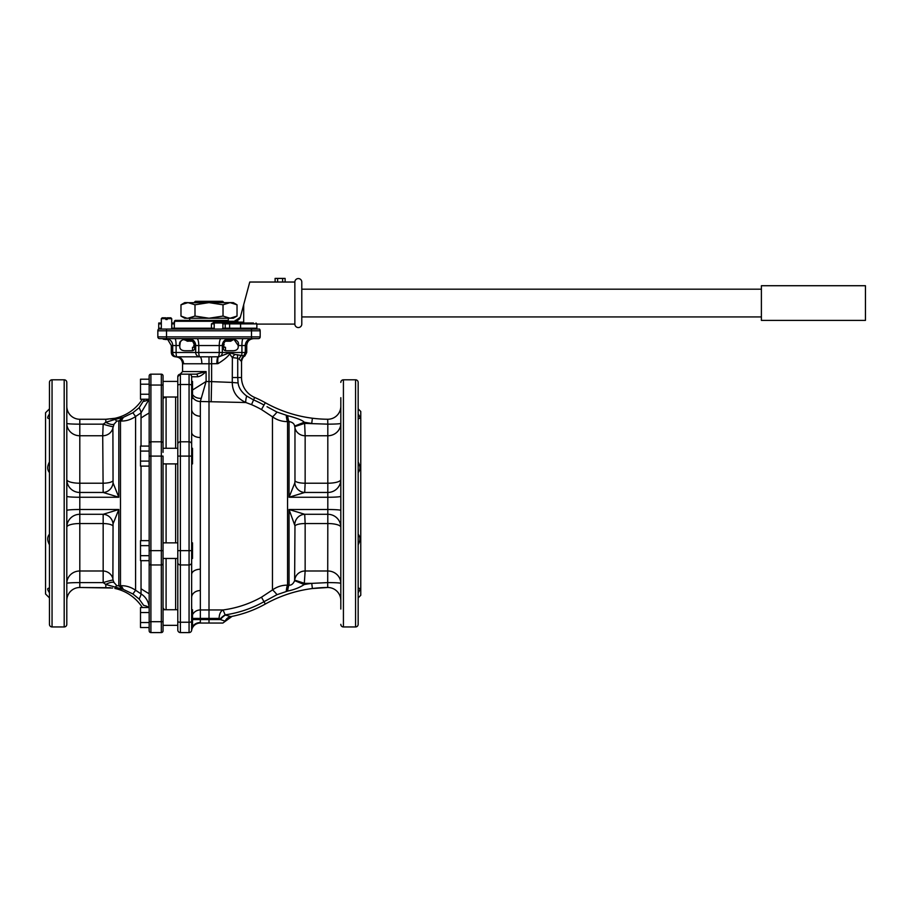 <?xml version="1.0" encoding="UTF-8"?>
<svg xmlns="http://www.w3.org/2000/svg" width="911" height="911" viewBox="0 0 911 911"><rect width="100%" height="100%" fill="white"/><g stroke="black" fill="none" stroke-linecap="round" stroke-linejoin="round"><path stroke-width="1.37" d="M192.528 390.022L206.102 381.481L200.34 401.5L245.89 402.525C236.871 398.346 232.339 391.65 232.271 382.438L232.373 357.567C226.714 351.293 234.924 353.195 217.957 363.648L211.614 363.762L211.614 381.629L232.271 382.438A10.408 0.626 2.8 0 0 238.09 382.927L237.725 377.541L241.529 377.541A21.682 21.682 0 0 0 254.636 397.447A21.682 21.682 0 0 1 241.529 377.541L241.529 361.451L239.081 359.025A6.935 3.268 -58.3 0 1 241.779 355.005A4.339 0.774 -90 0 0 241.916 352.489L222.341 352.489L222.341 345.554L194.703 345.554C194.908 337.241 177.041 337.241 179.809 345.554L179.809 347.285C180.207 349.653 182.166 350.815 185.673 350.758L191.709 350.758C193.792 350.781 194.795 349.619 194.703 347.285L192.528 347.285L192.528 350.712L186.026 350.758M232.043 616.383L222.888 623.044L200.204 623.044A8.677 8.677 68.3 0 0 191.64 630.378L191.663 432.292A8.677 5.227 -0 0 0 200.34 437.519L200.34 416.19A8.677 6.924 0 0 1 191.663 409.278L191.663 376.767L191.663 381.413L192.528 381.413L192.528 397.014L191.663 397.014M209.006 623.044L209.006 619.571L200.34 619.571L200.34 569.238A8.677 5.227 0 0 0 191.663 574.465L191.663 562.486A2.596 2.471 0 0 1 189.067 564.957L180.389 564.957L180.389 374.17L196.229 374.17L206.102 371.563L206.102 381.481L209.006 381.595A121.778 121.778 0 0 1 211.614 381.629L211.181 401.785M200.34 609.949A8.677 8.461 180 0 0 192.528 614.72A8.677 8.461 180 0 1 200.34 609.949L209.006 609.949L209.006 618.41L219.13 618.41L220.428 619.571L209.006 619.571L209.006 618.41L192.528 618.41M225.097 621.165L225.097 621.165A8.677 8.108 79.1 0 1 230.768 616.633C232.499 616.292 232.499 616.292 230.768 616.633C232.499 616.292 232.499 616.292 230.768 616.633A115.333 115.333 0 0 0 265.306 604.039A115.333 115.333 0 0 1 230.768 616.633A115.333 115.333 0 0 0 265.306 604.039A130.079 130.079 0 0 1 327.698 587.493A130.079 130.079 0 0 0 312.393 588.529L311.744 583.37L327.812 582.596A13.005 0.763 180 0 1 340.816 583.37A13.005 12.367 180 0 0 327.812 570.992L305.151 570.992L304.217 584.532C299.617 587.584 294.105 589.759 287.648 591.057L277.012 594.667L263.996 601.704L265.306 604.039A115.333 115.333 0 0 1 230.768 616.633L225.461 615.05A8.677 4.122 141.9 0 0 220.428 619.571L225.097 621.165M220.166 619.059A8.677 3.838 144 0 1 225.131 614.879L225.461 615.05M244.615 354.891L245.321 352.489L243.795 355.837A6.935 6.696 -88.5 0 0 241.347 361.2L241.529 361.451A6.935 6.867 -0 0 1 244.342 355.939L235.004 354.447C227.625 352.033 230.87 352.762 218.663 356.782L211.603 356.827L211.614 363.762L209.006 363.762L209.006 609.949L223.081 609.949L225.131 614.879A112.668 112.668 0 0 0 263.996 601.704L261.48 597.195A107.498 107.498 0 0 1 223.081 609.949A8.677 5.056 90 0 0 219.13 618.41M340.816 473.094L340.816 479.528A13.005 3.69 180 0 1 327.812 483.217L327.812 492.464L304.707 492.464A10.408 9.896 70.5 0 1 294.811 482.944L294.97 480.883A10.408 2.949 180 0 0 305.151 483.217L305.151 435.754A10.408 9.896 0 0 1 294.97 427.942L294.788 426.599L304.638 423.387L305.151 435.754L327.812 435.754L327.812 483.217L305.151 483.217L304.707 492.464L289.038 497.258L327.812 497.258L327.812 514.294L304.707 514.294L305.151 523.54A10.408 2.949 0 0 0 294.97 525.863L294.629 580.637C293.296 583.814 291.429 585.329 289.038 585.204L287.569 585.158C282.08 585.078 277.046 586.684 272.457 589.964L261.48 597.195M275.076 411.066L277.012 412.079A10.408 1.025 -52.7 0 1 272.457 416.794L261.48 409.551A107.498 107.498 0 0 0 251.527 404.643L245.89 402.525A10.408 1.788 -71.8 0 1 246.642 396.012C241.495 392.094 238.648 387.744 238.09 382.927M200.875 398.312A8.677 6.844 -0 0 1 192.528 394.463M191.663 550.654L189.067 550.654L189.067 632.587A2.596 2.596 0 0 0 191.663 629.979A2.596 2.596 0 0 1 189.067 632.587L180.389 632.587A2.596 2.596 0 0 1 177.793 629.979L177.793 376.767A2.596 2.596 0 0 1 180.389 374.17M163.046 558.466L177.793 558.466L177.793 562.486A2.596 2.471 0 0 0 180.389 564.957L180.389 622.236L189.067 622.236A2.596 0.82 0 0 0 191.663 621.427M175.629 397.014L175.629 448.28L175.629 397.014L174.889 397.014L175.629 397.583M175.629 463.893L175.629 542.865L175.629 463.893M175.629 558.466L175.629 609.732L175.629 558.466M226.235 350.758L231.986 350.758M234.047 339.279L227.784 341.215L230.688 341.215L233.933 339.347L238.215 345.554C240.982 337.241 223.115 337.241 223.309 345.554L223.309 347.285C223.241 349.653 224.243 350.803 226.315 350.758L233.626 350.712M243.146 338.619A6.935 1.23 -90 0 0 241.916 345.554L238.215 345.554L238.215 347.285C237.851 349.619 235.892 350.781 232.351 350.758M194.703 345.554L194.703 347.285M260.17 336.876A1.731 1.731 0 0 1 258.439 338.619A1.731 1.731 0 0 0 260.17 336.876A1.731 1.731 0 0 1 258.439 338.619L159.584 338.619A1.731 1.731 0 0 1 157.842 336.876L157.842 330.807L260.17 330.807L260.17 336.876L157.842 336.876A1.731 1.731 0 0 0 159.584 338.619A1.731 1.731 0 0 1 157.842 336.876M260.17 330.807A2.596 2.596 0 0 0 259.51 329.076A2.596 2.596 0 0 1 260.17 330.807A2.596 2.596 0 0 0 259.51 329.076L251.504 329.076L251.504 338.619M158.514 329.076A2.596 2.596 0 0 0 157.842 330.807A2.596 2.596 0 0 1 158.514 329.076A2.596 2.596 0 0 0 157.842 330.807A2.596 2.596 0 0 1 158.514 329.076L251.504 329.076M223.537 343.994L224.174 342.741M174.878 338.619A6.935 1.23 -90 0 1 176.108 345.554L179.809 345.554L180.264 342.525M180.64 341.671L181.335 340.691M183.305 339.53L187.757 340.896M192.346 340.987L190.24 341.215L192.642 341.215L193.838 343.732M233.888 350.689L234.833 350.541M235.926 350.2L236.541 349.892M237.589 349.004L238.044 348.207M223.309 347.285L225.484 347.285L225.507 350.712M216.864 363.751A6.935 1.378 -90.2 0 1 218.139 356.816A4.339 1.173 -90 0 0 219.244 352.489L222.341 352.489A4.339 4.27 -90 0 1 218.663 356.782A6.935 1.651 -97.5 0 0 217.957 363.648M211.603 356.827L199.953 356.827A4.339 1.173 -90 0 1 198.769 352.489L195.683 352.489A4.339 4.27 -90 0 0 199.953 356.827A6.935 1.879 -90 0 1 201.832 363.762L182.564 363.762C182.154 359.549 179.843 357.237 175.629 356.827L176.882 356.827A6.935 6.673 -90 0 1 183.555 363.762M199.953 356.827L176.882 356.827A4.339 0.774 -90 0 1 176.108 352.489L195.683 352.489L195.683 345.554A6.935 6.821 -90 0 0 188.862 338.619M171.291 352.489C171.541 355.119 172.988 356.565 175.629 356.827L176.882 356.827A4.339 4.168 -90 0 1 172.703 352.489L171.291 352.489L171.291 345.554L167.715 339.484M327.709 419.493L327.698 419.254A130.079 130.079 0 0 1 312.393 418.229A130.079 130.079 0 0 0 327.698 419.254L327.812 424.15L304.638 423.387L304.206 422.214C302.577 420.29 297.054 418.115 287.648 415.701L277.012 412.079L267.014 406.716M294.788 426.599L294.629 426.109C294.287 423.706 292.431 422.18 289.038 421.542A10.408 1.708 -92.3 0 1 287.648 415.701L287.956 415.758M264.668 601.328L266.57 600.281M275.202 595.623L276.363 595.008M340.816 600.497L340.816 600.497A13.005 13.005 0 0 0 327.698 587.493L327.744 585.682M340.816 598.834L340.816 596.819L340.816 598.834M340.816 596.09L340.816 594.131L340.816 596.09M340.816 587.242L340.816 589.975M340.816 609.049L340.816 397.697M340.816 416.771L340.816 415.871M340.816 423.137L340.816 454.02M340.816 568.418L340.816 583.609M294.97 525.863L289.038 509.5L327.812 509.5A13.005 0.945 180 0 1 340.816 510.445L340.816 527.218A13.005 12.936 180 0 0 327.812 514.294L327.812 523.54A13.005 3.69 180 0 1 340.816 527.218M340.816 407.923L340.816 409.927L340.816 407.923M340.816 410.667L340.816 412.626L340.816 410.667M340.816 624.342A2.596 2.596 0 0 0 343.424 626.95L355.563 626.95A2.596 2.596 0 0 0 358.16 624.342L358.16 382.404A2.596 2.596 0 0 0 355.563 379.807L343.424 379.807A2.596 2.596 0 0 0 340.816 382.404M358.16 452.277L358.16 418.4C360.494 418.878 360.494 417.42 358.16 414.015M358.16 408.857L360.767 411.453L360.767 595.293L358.16 597.901M358.934 418.513L358.16 418.4M358.16 461.979C360.494 466.307 360.494 469.837 358.16 472.558M358.16 534.199C360.494 536.909 360.494 540.439 358.16 544.767M358.16 592.731C360.494 589.326 360.494 587.868 358.16 588.347L358.934 588.244M294.811 482.944L289.038 497.258L289.038 421.542L287.569 421.599C282.08 421.668 277.046 420.062 272.457 416.794L272.457 589.964A10.408 1.025 -127.3 0 1 277.012 594.667M340.816 406.295A13.005 13.005 0 0 0 340.816 406.249A13.005 13.005 -0 0 1 327.698 419.254A130.079 130.079 0 0 1 265.306 402.719A115.333 115.333 0 0 0 254.636 397.447L253.577 399.906L246.642 396.012M327.812 424.15A13.005 0.763 180 0 0 340.816 423.387A13.005 12.367 180 0 1 327.812 435.754L327.812 424.15M340.816 496.313A13.005 0.945 180 0 1 327.812 497.258L327.812 492.464A13.005 12.936 180 0 0 340.816 479.528M264.691 403.812L265.306 402.719A130.079 130.079 0 0 0 312.393 418.229L311.744 423.387A135.272 135.272 0 0 1 304.206 422.214L294.629 426.109M286.248 415.416A10.408 1.583 -92.1 0 0 287.569 421.599L287.569 585.158A10.408 1.583 -87.9 0 0 286.248 591.341M294.811 523.814A10.408 9.896 -70.5 0 1 304.707 514.294L289.038 509.5L289.038 585.204A10.408 1.708 -87.7 0 0 287.648 591.057M294.629 580.637L304.217 584.543A135.272 135.272 0 0 1 311.744 583.37L304.638 583.37L294.788 580.148M237.52 354.709A6.935 1.856 -98.4 0 0 237.725 358.251L232.373 357.567A6.935 4.191 -36.8 0 1 235.004 354.447M177.793 550.654L189.067 550.654L189.067 374.17A2.596 2.596 0 0 1 191.663 376.767L197.641 376.767A2.596 1.412 90 0 0 196.229 374.17L189.067 374.17A2.596 2.596 0 0 1 191.663 376.767L191.663 381.413M197.641 376.767C199.93 376.55 202.754 374.82 206.102 371.563L182.564 371.563L182.564 363.762M191.663 606.567L191.663 609.732L192.528 609.732L192.528 625.345L191.663 625.345M191.663 432.292L191.663 409.278M191.663 597.479L191.663 597.479A8.677 6.924 -0 0 1 200.34 590.556M180.389 632.587A2.596 2.596 0 0 1 177.793 629.979A2.596 2.596 0 0 0 180.389 632.587L180.389 622.236A2.596 0.82 0 0 1 177.793 621.427M179.809 347.296L179.968 348.207M180.424 349.004L181.471 349.892M182.098 350.2L183.191 350.541M49.456 597.901L45.55 593.995L45.55 412.763L49.456 408.857M64.191 379.807L52.052 379.807A2.596 2.596 0 0 0 49.456 382.404L49.456 624.342A2.596 2.596 0 0 0 52.052 626.95L64.191 626.95A2.596 2.596 0 0 0 66.799 624.342L66.799 382.404A2.596 2.596 0 0 0 64.191 379.807L64.191 626.95M49.456 414.015C47.121 417.42 47.121 418.878 49.456 418.4L48.67 418.513M49.456 592.731C47.121 589.326 47.121 587.868 49.456 588.347L48.67 588.244M49.456 544.767C47.121 540.439 47.121 536.909 49.456 534.199M49.456 472.558C47.121 469.837 47.121 466.307 49.456 461.979M66.799 473.094L66.799 470.304M66.799 496.313A13.005 0.945 180 0 0 79.804 497.258L79.804 509.5A13.005 0.945 180 0 0 66.799 510.445L66.799 527.218A13.005 12.936 180 0 1 79.804 514.294L103.159 514.294A10.408 9.896 -109.5 0 1 113.055 523.814L118.829 509.5L103.159 514.294L103.171 582.596L79.804 582.596A13.005 0.774 180 0 0 66.799 583.37L66.799 568.418M110.333 587.72L79.804 587.493L112.622 588.028M66.799 600.497A13.005 13.005 0 0 1 79.804 587.493A13.005 13.005 0 0 0 66.799 600.497M66.799 583.37A13.005 12.367 180 0 1 79.804 570.992L79.804 587.493M79.804 582.596L103.171 582.596L105.813 584.441L123.236 589.36L132.881 593.972L139.132 599.039L143.653 605.371A10.408 3.724 180 0 1 148.687 607.523M149.051 627.554A43.364 43.364 0 0 1 149.176 630.845A43.364 43.364 0 0 0 149.051 627.554L149.176 630.845A43.364 43.364 0 0 0 149.051 627.554A43.364 43.364 0 0 1 149.176 630.845L149.176 375.901A1.731 1.731 0 0 1 150.907 374.17L161.315 374.17L161.315 632.587A1.731 1.731 0 0 0 163.046 630.845L163.046 627.292M142.367 607.523A43.364 43.364 0 0 0 114.911 588.46A43.364 43.364 0 0 1 142.367 607.523A43.364 43.364 0 0 0 114.911 588.46A43.364 43.364 0 0 1 142.367 607.523M105.813 586.707L105.813 584.441A10.408 3.678 146.4 0 1 114.034 582.55L116.836 585.682L118.829 585.875A10.408 4.43 84.6 0 1 121.493 588.939L121.186 588.87M149.176 608.662C148.994 602.217 146.272 597.286 141.034 593.87C146.272 597.286 148.994 602.217 149.176 608.662L149.176 609.06M140.499 394.224L140.499 384.203L149.176 384.203L149.176 394.224L140.499 394.224L140.499 399.223L149.176 399.223L149.176 446.071L140.499 446.071L140.499 451.082L149.176 451.082L149.176 443.441A1.731 1.651 0 0 1 150.907 441.789L150.907 374.17A1.731 1.731 0 0 0 149.176 375.901L149.085 379.204A43.364 43.364 0 0 0 149.176 375.901A43.364 43.364 0 0 1 149.051 379.204A43.364 43.364 0 0 0 149.176 375.901A1.731 1.731 0 0 1 150.907 374.17M149.176 560.675L140.499 560.675L140.499 555.676L149.176 555.676L149.176 563.317A1.731 1.651 0 0 0 150.907 564.957L150.907 456.092L163.046 456.092L163.046 630.845A1.731 1.731 0 0 1 161.315 632.587L150.907 632.587L150.907 564.957L161.315 564.957A1.731 1.651 180 0 0 163.046 563.317M149.176 630.218L149.176 627.554L149.176 630.218L149.176 627.554L140.499 627.554L140.499 607.523L149.176 607.523M161.315 374.17A1.731 1.731 0 0 1 163.046 375.901A1.731 1.731 0 0 0 161.315 374.17A1.731 1.731 0 0 1 163.046 375.901L163.046 452.357M164.777 397.617L164.39 397.014L163.046 398.95L163.046 380.194M163.046 626.552L163.046 554.4M163.046 607.808L164.39 609.732M166.087 609.732L166.087 558.466M166.087 542.865L166.087 463.893M166.087 448.28L166.087 397.014M174.889 609.732L175.629 609.174M141.034 588.722A103.194 103.194 0 0 0 149.176 593.721M141.034 418.024A103.194 103.194 0 0 1 149.176 413.025M144.53 399.223L139.132 407.718L132.881 412.774L123.236 417.397L115.139 419.39L114.911 418.297A43.364 43.364 0 0 0 142.367 399.223A43.364 43.364 0 0 1 114.9 418.297A43.364 43.364 0 0 0 142.367 399.223A43.364 43.364 0 0 1 114.9 418.297L105.813 419.265L79.804 419.265L105.813 419.265L105.813 422.317L103.171 424.162L102.715 435.754L103.159 492.464A10.408 9.896 109.5 0 0 113.055 482.944L118.829 497.258L103.159 492.464L79.804 492.464L79.804 497.258L118.829 497.258L118.829 420.871L116.836 421.064L114.034 424.207L112.896 427.942L113.055 482.944M105.835 419.265L108.045 419.208M110.333 419.026L112.622 418.73M120.286 418.092L121.493 417.807A10.408 4.43 -84.6 0 1 118.829 420.871L120.48 421.007L120.48 585.739C125.741 585.466 130.774 586.969 135.591 590.248L141.034 593.87L141.034 560.675M123.236 417.397A10.408 4.202 -84.7 0 1 120.48 421.007C125.741 421.281 130.774 419.777 135.591 416.498L135.591 590.248L132.881 593.972M139.132 407.718A10.408 1.48 -121.2 0 1 141.034 412.877L135.591 416.498L132.881 412.774M143.653 401.375A10.408 3.724 180 0 0 148.687 399.223M149.176 398.084L149.176 396.274M149.142 399.223L141.034 412.877L141.034 446.071M139.132 599.039A10.408 1.48 121.2 0 0 141.034 593.87M103.171 582.596A10.408 0.592 162.7 0 1 113.055 580.091L114.034 582.55M66.799 527.218A13.005 3.69 180 0 1 79.804 523.54L79.804 570.992L102.715 570.992A10.408 9.896 180 0 1 112.896 578.804L113.055 580.091M113.055 523.814L112.896 578.804M66.799 479.528A13.005 12.936 180 0 0 79.804 492.464L79.804 483.217A13.005 3.69 180 0 1 66.799 479.528M66.799 406.249A13.005 13.005 0 0 0 79.804 419.265L79.804 435.754A13.005 12.367 180 0 1 66.799 423.387A13.005 0.774 180 0 0 79.804 424.162L103.171 424.162A10.408 0.592 -162.7 0 0 113.055 426.667M112.896 525.863A10.408 2.949 180 0 0 102.715 523.54L79.804 523.54L79.804 509.5L118.829 509.5L118.829 585.875L120.48 585.739A10.408 4.202 84.7 0 1 123.236 589.36M114.627 419.527L105.813 422.317A10.408 3.678 -146.4 0 0 114.034 424.207M149.176 630.845A1.731 1.731 0 0 0 150.907 632.587A1.731 1.731 0 0 1 149.176 630.845A1.731 1.731 0 0 0 150.907 632.587M212.252 301.325L206.649 302.019L205.761 301.325L222.705 301.325M205.761 301.325L195.318 301.325L194.453 302.19L195.318 301.325M222.865 301.746L222.284 302.019L223.115 302.19L222.318 301.325M195.694 301.325L194.487 302.281M223.502 344.142L224.117 347.285M193.906 343.766L195.409 344.381L193.906 345.132L193.906 347.285M222.284 302.019L224.117 302.839M211.625 302.623L212.286 302.315L211.443 301.962M212.286 302.315L206.159 302.623M206.649 302.019L205.727 302.452M195.728 302.748L194.555 302.236M193.553 398.449L191.663 398.449M231.496 340.509L233.922 339.347M225.677 340.987L227.784 341.215L225.381 341.215M189.055 341.147L187.336 341.215L184.09 339.347M190.24 341.215L183.976 339.279M237.851 321.276L237.851 323.006L243.317 323.006L243.692 322.164L243.692 304.684L240.345 317.199L235.755 320.41L237.851 321.276L235.847 321.276L235.847 322.141L243.317 322.141M215.076 323.006A0.865 0.865 0 0 0 214.21 323.872L211.432 323.872L214.404 323.006L253.463 323.006M214.404 323.006L236.507 323.006A0.865 0.672 90 0 1 235.847 322.141L214.279 322.141L214.404 323.006M215.076 329.076A0.865 0.865 0 0 1 214.21 328.211L211.432 328.211L211.432 323.872L214.279 322.141M214.21 328.211L214.21 323.872M222.011 329.076L222.888 328.211L222.888 323.872L222.011 323.006M158.719 329.076L158.719 323.006L161.315 323.006L158.719 323.006M171.724 323.006L173.864 323.006L171.724 323.006M174.57 322.585L173.864 323.006A0.865 0.854 -90 0 0 174.32 322.87M239.012 319.34L236.154 320.41A4.339 4.339 -165 0 0 240.345 317.187L240.39 317.039M243.692 304.684L249.762 282.034L285.12 282.034L285.12 278.413L277.616 278.413L277.616 282.034M243.692 322.164L243.692 323.041M294.857 324.088A3.473 3.473 0 0 0 298.33 327.561A3.473 3.473 0 0 0 301.792 324.088L301.792 282.034A3.473 3.473 0 0 0 298.33 278.561A3.473 3.473 0 0 0 294.857 282.034L294.857 324.088L256.868 324.088M294.857 282.034L285.12 282.034M228.308 318.235L228.308 320.41L175.185 320.41L189.716 320.41L189.716 318.235M173.864 323.006L174.411 323.872M168.057 339.484L165.403 339.484L168.706 339.199M168.011 339.051L163.194 339.188L165.403 339.484M163.194 339.188L167.396 338.767M171.724 329.076L171.724 318.668L167.168 318.668L167.168 319.533L165.87 319.533L165.87 317.802L162.181 317.802L161.315 318.668L165.87 318.668M161.315 329.076L161.315 318.668M171.724 318.668L170.858 317.802L167.168 317.802L167.168 318.668M301.792 316.937L761.391 316.937M301.792 289.186L761.391 289.186M761.391 285.724L761.391 320.41L865.45 320.41L865.45 285.724L761.391 285.724M234.184 317.438L237.031 316.071L233.284 318.235L184.739 318.235L180.982 316.071L185.229 317.882M234.184 303.42L237.031 304.798L237.031 316.071L230.027 318.235L223.024 316.071L209.006 318.235L195 316.071L195 304.798L187.985 302.623L184.739 302.623L180.982 304.798L185.229 302.987M223.024 316.071L223.024 304.798L209.006 302.623L195 304.798M186.709 302.703L233.284 302.623L237.031 304.798L230.027 302.623L223.024 304.798M186.709 318.155L180.982 316.071L180.982 304.798L187.985 302.623M195 316.071L187.985 318.235M163.046 381.413L177.793 381.413L163.046 381.413M163.046 609.732L177.793 609.732M163.046 625.345L177.793 625.345M140.499 622.543L149.176 622.543L149.176 612.534L140.499 612.534M191.663 574.465L191.663 558.466L192.528 558.466L192.528 542.865L191.663 542.865M163.046 542.865L177.793 542.865M149.176 540.656L140.499 540.656L140.499 545.655L149.176 545.655M140.499 555.676L140.499 545.655M191.663 463.893L192.528 463.893L192.528 448.28L191.663 448.28M163.046 448.28L177.793 448.28M163.046 463.893L177.793 463.893M149.176 461.091L140.499 461.091L140.499 451.082M149.176 466.102L140.499 466.102L140.499 461.091M163.046 397.014L177.793 397.014M149.051 379.204A43.364 43.364 0 0 0 149.176 375.901L149.176 379.204L140.499 379.204L140.499 384.203M282.615 282.034L282.615 278.413M275.111 282.034L275.111 278.413L277.616 278.413M192.528 396.945A8.677 8.085 0 0 0 200.34 401.5L200.34 416.19M200.34 437.519L200.34 569.238M189.067 632.587A2.596 2.596 0 0 0 191.663 629.979A8.677 7.436 0 0 1 200.34 622.543L200.34 619.571L192.528 619.571M241.916 345.554L241.916 352.489L245.321 352.489L245.321 345.554L245.321 352.489L246.733 352.489L246.733 345.554L241.916 345.554M223.309 345.554L222.341 345.554A6.935 6.821 -90 0 1 229.162 338.619M221.134 338.619A6.935 1.879 -90 0 0 219.244 345.554L219.244 352.489L198.769 352.489L198.769 345.554A6.935 1.879 -90 0 0 196.89 338.619M166.03 338.619A6.935 6.673 -90 0 1 172.703 345.554L171.291 345.554M176.108 345.554L172.703 345.554L172.703 352.489L176.108 352.489L176.108 345.554M251.994 338.619A6.935 6.673 -90 0 0 245.321 345.554M209.006 356.827L209.006 363.762L201.832 363.762M261.48 409.551L265.306 402.719M294.97 578.804A10.408 9.896 180 0 1 305.151 570.992L305.151 523.54L327.812 523.54L327.698 587.493L312.393 588.529A130.079 130.079 0 0 0 265.306 604.039M355.563 626.95L355.563 379.807M343.424 626.95L343.424 379.807M327.698 419.254A13.005 13.005 -0 0 0 340.816 406.249M294.97 480.883L294.97 427.942M263.996 405.042A112.668 112.668 0 0 0 253.577 399.906L251.527 404.643M237.725 358.251L237.725 377.541L232.373 377.541M189.067 374.17A2.596 2.596 0 0 1 191.663 376.767M177.793 385.33A2.596 0.82 0 0 1 180.389 384.51L189.067 384.51A2.596 0.82 0 0 1 191.663 385.33M191.663 444.261A2.596 2.471 0 0 0 189.067 441.789L180.389 441.789A2.596 2.471 0 0 0 177.793 444.261M177.793 456.092L191.663 456.092M166.519 329.076L166.519 338.619M112.896 480.883A10.408 2.949 180 0 1 102.715 483.217L79.804 483.217L79.804 435.754L102.715 435.754A10.408 9.896 180 0 0 112.896 427.942M163.046 550.654L149.176 550.654M163.046 621.701L149.176 621.701M163.046 630.845A1.731 1.731 0 0 1 161.315 632.587M163.046 385.057L149.176 385.057M163.046 443.441A1.731 1.651 180 0 0 161.315 441.789L150.907 441.789L150.907 456.092L149.176 456.092M115.139 419.39A10.408 2.118 -111.6 0 0 116.836 421.064M141.034 540.656L141.034 466.102M116.836 585.682A10.408 2.118 111.5 0 0 115.15 587.356L114.911 588.46M52.052 379.807L52.052 626.95M235.175 320.41A0.865 0.672 -90 0 1 235.847 321.276L174.32 321.276L175.185 320.41M211.375 329.076L211.432 328.211L171.724 328.211M171.815 329.076L171.815 323.872L174.32 323.872M161.315 328.211L158.719 328.211M158.719 323.872L161.315 323.872M171.724 323.872L171.815 323.006M256.002 329.076L256.868 328.211L222.888 328.211M241.199 329.076A0.865 0.615 -90 0 1 240.584 328.211L240.584 323.872L256.868 323.872L256.002 323.006M230.244 329.076A0.865 0.615 -90 0 1 229.629 328.211L229.629 323.872L240.584 323.872A0.865 0.615 90 0 1 241.199 323.006M224.368 329.076A0.865 0.854 -90 0 0 225.222 328.211L225.222 323.872L229.629 323.872A0.865 0.615 90 0 1 230.244 323.006M222.888 323.872L225.222 323.872A0.865 0.854 90 0 0 224.368 323.006M246.733 345.554C247.143 341.34 249.455 339.029 253.668 338.619M246.733 352.489L244.729 356.144C242.292 356.565 241.119 363.159 241.529 361.94M176.882 356.827L175.629 356.827M177.793 376.721L182.564 371.563M177.793 376.767L178.34 375.173M194.442 302.19L195.341 302.828M222.717 343.561L224.174 344.404L223.411 345.326L224.186 347.285M193.849 343.743L195.079 344.449M224.174 302.805L223.093 301.723M195.079 344.438L193.838 345.144L193.838 347.285M175.185 329.076L174.32 328.211L174.32 321.276M239.012 319.328L240.333 317.222M256.868 328.211L256.868 323.872"/></g></svg>
